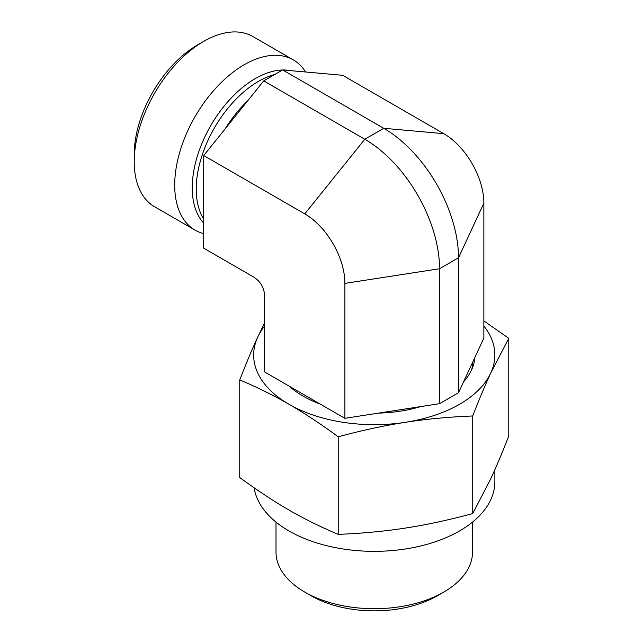 <?xml version="1.0" encoding="UTF-8"?>
<svg xmlns="http://www.w3.org/2000/svg" width="643" height="643" viewBox="0 0 643 643"><rect width="100%" height="100%" fill="white"/><g stroke="black" fill="none" stroke-linecap="round" stroke-linejoin="round"><path stroke-width="0.96" d="M304.782 592.099L311.099 595.748A89.329 51.577 0 0 0 437.433 595.748L443.75 592.099A98.266 56.729 180 0 1 304.782 592.099A98.266 56.729 180 0 1 276 551.983L276 522.076M472.525 522.076L472.525 551.983A98.266 56.729 180 0 1 443.75 592.099M458.507 392.736L483.866 338.081L483.866 203.14L458.507 257.795L439.555 268.734L344.897 283.378L344.897 418.32L439.555 403.675L458.507 392.736L458.507 257.795A105.733 61.045 60 0 0 383.742 128.295L282.671 69.942L263.718 80.889L203.71 155.542L203.71 248.19L253.72 277.061C260.56 281.538 264.201 287.855 264.659 296.013L264.659 372L344.897 418.32M203.71 155.542L304.782 213.894A56.737 32.753 60 0 1 344.897 283.378M203.71 233.586A98.266 56.737 -60 0 1 195.054 230.106L154.577 206.733A98.266 56.737 -60 0 1 134.226 161.747A98.266 56.737 -60 0 1 203.71 41.393L203.71 41.393A98.266 56.737 -60 0 1 252.844 36.53L293.321 59.895A98.266 56.737 -60 0 1 305.594 71.992M203.71 41.393L197.393 45.042A89.337 51.577 120 0 0 134.226 154.457L134.226 161.747M195.054 230.106A98.266 56.737 -60 0 1 179.992 151.362A98.266 56.737 -60 0 1 244.187 64.766A98.266 56.737 -60 0 1 293.321 59.895M304.782 213.894L364.79 139.242L383.742 128.295L443.75 133.656L342.679 75.303L282.671 69.942M443.75 133.656A56.737 32.753 60 0 1 483.866 203.14M439.555 403.675L439.555 268.734A105.733 61.045 60 0 0 364.79 139.242L263.718 80.889M254.122 487.796A120.603 69.629 0 0 0 379.539 551.276A120.603 69.629 0 0 0 494.869 481.711L494.869 469.744M471.729 369.564A98.266 56.737 0 0 0 472.533 362.507M474.831 357.556A100.662 58.119 180 0 1 473.103 366.052A100.662 58.119 180 0 1 463.539 381.894M420.779 406.577A100.662 58.119 180 0 1 378.623 413.103M320.206 404.069A100.662 58.119 180 0 1 289.35 386.25M338.218 436.782C320.608 423.866 304.195 413.023 288.988 404.278C273.781 395.469 257.369 387.351 239.751 379.933L239.751 477.532C257.369 490.456 273.781 501.291 288.988 510.044C304.195 518.853 320.608 526.963 338.218 534.381C362.282 533.409 384.707 531.303 405.476 528.064C426.253 524.873 448.669 520.05 472.734 513.572L490.754 478.826C496.324 466.858 502.328 452.559 508.774 435.914L508.774 338.314L490.754 373.061C485.192 385.028 479.18 399.327 472.734 415.973C448.669 416.945 426.253 419.051 405.476 422.298C384.707 425.481 362.282 430.312 338.218 436.782L338.218 534.381M483.866 320.905L508.774 338.314M239.751 379.933C246.197 363.287 252.209 348.988 257.771 337.02L264.659 322.81M264.659 325.993A120.603 69.629 0 0 0 257.771 337.02A120.603 69.629 0 0 0 288.988 404.278A120.603 69.629 0 0 0 405.476 422.298A120.603 69.629 0 0 0 490.754 373.061A120.603 69.629 0 0 0 483.866 325.993M472.734 415.973L472.734 513.572M247.676 100.847A87.995 50.805 120 0 0 225.227 128.769M274.818 74.475A87.995 50.805 120 0 0 258.462 81.396A87.995 50.805 120 0 0 203.71 218.982M282.558 70.007A89.192 51.496 120 0 0 255.303 78.591A89.192 51.496 120 0 0 199.338 150.165A89.192 51.496 120 0 0 203.71 223.089M290.274 70.626A89.192 51.496 120 0 0 283.274 69.999"/></g></svg>

